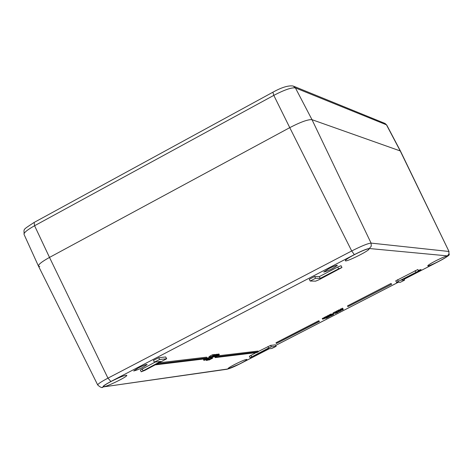 <?xml version="1.0" encoding="UTF-8"?>
<svg xmlns="http://www.w3.org/2000/svg" width="473" height="473" viewBox="0 0 473 473"><rect width="100%" height="100%" fill="white"/><g stroke="black" fill="none" stroke-linecap="round" stroke-linejoin="round"><path stroke-width="0.71" d="M217.361 355.046L213.619 357.038L217.515 355.022L216.971 354.242L217.515 355.022M215.759 355.933L214.239 356.719L215.759 355.933M216.628 354.425L216.971 354.242M330.568 315.107L331.703 314.829L330.568 315.107L330.201 314.368L330.668 314.131L331.342 314.09L331.703 314.829M330.668 314.131L331.029 314.87M336.055 312.618L333.459 313.711L336.208 312.594L335.688 311.878L336.084 312.6M333.128 312.984L335.126 311.849L335.617 312.582M335.363 312.068L335.741 312.801M335.375 312.062L335.688 311.878M335.718 311.867L336.208 312.594M335.126 311.849L335.493 312.588M331.325 315.077L331.963 314.799L331.301 315.036M331.36 314.131L331.963 314.799M331.478 314.072L331.845 314.805M338.798 311.204L336.202 312.298L338.952 311.181L338.432 310.465L338.828 311.187M335.877 311.565L337.876 310.43L338.366 311.163M338.432 310.465L338.118 310.649L338.485 311.388M338.461 310.448L338.952 311.181M337.876 310.43L338.242 311.169M330.568 315.414L327.736 316.567L330.568 315.414L330.201 314.681L329.527 314.716L329.888 315.456M329.427 315.698L329.066 314.959L329.527 314.716M327.736 316.567L327.369 315.828L329.167 315.166M327.836 315.592L328.197 316.331M338.916 310.808L338.55 310.069L339.307 309.756L339.673 310.495L338.916 310.808L340.099 310.264L340.459 310.998L338.006 311.949L340.459 310.998M339.135 309.762L339.502 310.501M327.139 317.028L325.229 317.88L327.139 317.028M325.229 317.88L324.862 317.141L327.286 316.112M325.188 316.957L325.554 317.696M337.834 312.239L335.369 313.416L337.97 312.263L337.651 311.873M335.86 313.132L337.491 312.517L335.86 313.132M325.72 318.033L322.621 319.204L325.258 318.27L325.572 317.738M324.307 318.335L323.946 317.596L324.957 317.324M324.407 317.359L324.768 318.098M322.621 319.204L322.255 318.465L324.046 317.809M322.716 318.228L323.083 318.968M339.549 310.554L339.785 311.033M339.626 310.519L339.874 311.027M340.099 310.264L340.542 310.992M208.906 360.083L212.655 358.156L208.906 360.083M211.455 358.475L211.07 357.683L211.52 357.446L212.271 357.357L212.655 358.156M211.52 357.446L211.904 358.244M210.586 358.67L210.727 358.966M342.618 309.614L340.743 310.536L343.28 309.584L341.949 309.957L342.618 309.614L342.452 309.289M340.548 310.146L340.743 310.536M342.901 308.975L343.203 309.584M342.96 308.934L343.28 309.584M207.369 360.337L211.26 358.321L207.369 360.337M210.302 357.759L210.875 357.523L211.26 358.321M210.716 357.547L211.106 358.345M207.99 360.018L209.917 359.178L207.99 360.018M155.469 364.837L205.453 358.782L206.997 357.978L157.137 363.968M159.448 362.767L206.606 357.174L206.997 357.978M209.356 358.552L206.447 359.918L208.835 358.617L205.921 359.977L208.155 358.7L205.938 360.16L209.356 358.552L208.812 357.771L209.202 358.575M208.504 357.931L208.812 357.771M207.978 357.996L208.445 357.819L208.835 358.617M208.291 357.836L208.676 358.635M207.576 357.996L207.919 357.878L208.309 358.682M207.765 357.895L208.155 358.7M216.634 356.819L215.109 357.612L256.94 352.545L258.359 351.811L216.634 356.819L216.409 356.358M214.937 356.707L215.109 357.612M217.284 355.903L257.998 351.072L258.359 351.811M207.937 358.729L204.49 360.154L206.725 358.877L203.981 360.402L207.937 358.729L207.387 357.943L207.777 358.747M207.073 358.108L207.387 357.943M206.973 357.996L207.411 358.794M206.878 358.043L207.251 358.812M206.565 358.203L206.884 358.853M206.435 358.274L206.725 358.877M203.591 359.598L204.815 358.859M203.644 359.492L204.034 360.296M391.674 284.22L347.874 306.634L391.674 284.22L391 283.481L391.366 284.22M347.874 306.634L347.507 305.895L391 283.481M218.845 355.063L215.026 356.884L218.828 355.022M218.106 354.253L218.964 353.999L219.348 354.791M218.964 353.999L219.348 354.797M215.587 356.577L217.261 355.802L215.587 356.577M319.127 321.451L276.362 343.493L319.488 321.427L318.761 320.718L319.488 321.427M318.761 320.718L276.001 342.759L276.362 343.493M215.138 356.063L216.936 355.146L216.161 355.306L212.46 357.18L215.061 355.897M215.357 354.691L216.569 354.295L216.953 355.093M213.24 356.482L213.429 356.879M212.282 356.813L212.46 357.18M330.473 316.076L333.625 314.51L330.473 316.076L330.231 315.592M332.495 314.787L332.135 314.048L332.596 313.812L333.264 313.776L333.625 314.51M332.596 313.812L332.957 314.551M329.711 315.852L329.858 316.147M330.704 315.101L330.946 315.586M331.821 314.876L332.022 315.278M331.804 314.48L332.235 314.261M215.475 355.264L212.548 356.784L215.629 355.247L215.085 354.46L215.629 355.247M326.269 318.24L329.421 316.679L326.269 318.24L326.027 317.75M329.161 316.147L329.421 316.679M328.599 316.407L328.753 316.721M327.558 316.922L327.819 317.442M328.085 316.543L328.292 316.957M212.046 357.032L211.537 357.298L211.963 356.861M211.336 356.884L211.537 357.298M340.53 309.975L341.405 309.933L343.043 308.875L340.53 309.975L340.164 309.236L340.637 308.993L341.003 309.732M341.4 309.709L342.629 309.076L341.4 309.709M340.217 309.348L340.394 310.182M340.637 308.993L341.305 309.714M340.938 308.975L342.558 308.142L342.919 308.881M342.558 308.142L343.043 308.875M212.318 356.808L215.25 355.288L212.318 356.808M214.358 354.685L214.86 354.49L215.25 355.288M214.707 354.508L215.097 355.306M213.778 354.762L214.299 354.555L214.683 355.359M214.139 354.573L214.529 355.377M208.906 359.379L206.423 360.467L208.906 359.379M209.515 358.836L206.884 360.249L209.515 358.836M209.09 357.996L210.183 357.641M212.755 356.169L210.869 356.985L213.95 355.566L212.649 355.95M213.169 354.738L213.666 354.685M213.4 354.661L213.79 355.465M217.686 355.3L218.431 354.916L217.686 355.3M217.243 354.46L218.047 354.117L218.431 354.916M217.852 354.141L218.236 354.939M209.444 357.612L213.536 355.489L209.444 357.612M212.643 354.886L213.146 354.685L213.536 355.489M212.992 354.703L213.382 355.507M209.687 356.305L212.424 354.768L212.968 355.56M212.424 354.768L212.815 355.578M209.291 357.629L208.9 356.825L209.693 356.411M258.223 351.528L270.645 345.361L275.446 344.852L276.155 346.307L271.366 346.827L268.64 347.992L250.069 357.748L267.712 348.95L271.863 348.465L276.155 346.307M250.069 357.748L249.354 356.281L256.041 352.651M141.22 371.802L144.768 370.406L166.685 358.747L159.59 359.51L154.346 362.141L160.631 361.449L141.22 371.802L140.369 370.04L155.156 362.087M154.346 362.141L153.489 360.355L158.733 357.73L165.692 356.955L166.685 358.747M309.354 279.253L314.646 276.498L319.322 276.61L337.722 267.032L341.063 265.72L341.949 267.511L338.615 268.824L320.209 278.402L315.544 278.307L310.17 281.033L315.633 281.139L318.908 279.791L341.949 267.511M395.795 280.844L417.789 269.539L418.534 271.023L396.492 282.31L400.164 282.375L404.551 280.158L401.37 280.075L418.534 271.023M234.732 364.435C241.591 361.005 245.653 359.338 246.906 359.439C247.84 360.243 228.057 369.91 227.998 368.68C228.098 368.142 230.345 366.729 234.732 364.435M111.09 381.469C119.781 377.117 125.014 375.065 126.776 375.314C128.041 376.573 103.723 388.268 103.522 386.494C103.563 385.791 106.082 384.117 111.09 381.469M354.46 254.64C362.679 250.501 367.527 248.603 368.999 248.94C370.335 250.276 345.55 262.604 345.296 260.729C345.42 259.854 348.477 257.82 354.46 254.64M435.621 260.883C442.172 257.596 445.986 256.029 447.062 256.183C448.037 257.022 427.829 267.127 427.74 265.844C427.923 265.199 430.548 263.544 435.621 260.883M262.704 351.534L256.614 354.667M138.163 368.024C143.148 365.528 146.139 364.358 147.138 364.5C143.088 367.545 138.613 369.703 133.705 370.98L138.163 368.024M328.912 268.634C333.678 266.234 336.492 265.134 337.361 265.323C333.276 268.493 328.729 270.745 323.727 272.081L328.912 268.634M418.238 270.432L421.076 269.521C420.402 270.343 417.795 271.827 413.242 273.956M319.322 276.61L320.209 278.402M269.19 348.778L240.284 363.672C234.389 366.646 230.28 368.408 227.962 368.952L103.735 386.861C101.801 386.879 104.184 385.093 110.889 381.492L354.33 254.628C361.91 250.785 366.894 248.751 369.289 248.52L447.375 255.881C447.854 256.295 445.146 258.057 439.246 261.161L439.275 261.155C453.737 252.978 447.848 255.828 449.037 251.559L400.442 151.017L312.009 119.687C308.201 119.291 300.781 121.945 289.76 127.645L49.505 257.418C41.926 261.622 38.248 264.519 38.467 266.11L97.716 384.987C100.365 387.387 102.097 388.108 102.913 387.168L102.227 387.263M39.779 266.606L38.461 266.098C38.278 264.496 41.955 261.604 49.505 257.418L289.76 127.645C300.781 121.945 308.201 119.291 312.009 119.687L400.436 151.005L386.743 125.055L384.608 123.276L293.763 86.269M333.252 312.824L333.619 313.564M334.074 312.369L334.435 313.102M336.001 311.411L336.362 312.15M336.817 310.95L337.184 311.689M328.942 315.29L329.303 316.029M328.463 315.515L328.824 316.248M328.221 315.568L328.587 316.307M327.251 316.047L327.618 316.786M326.63 316.242L326.997 316.981M325.619 316.727L325.986 317.466M323.828 317.927L324.194 318.66M323.349 318.152L323.715 318.885M323.106 318.205L323.473 318.944M204.401 359.072L204.791 359.876M218.881 353.993L219.271 354.791M215.02 356.435L215.174 356.748M216.451 354.271L216.841 355.069M215.771 354.502L216.161 355.306M330.018 315.662L330.249 316.124M330.538 315.142L330.899 315.875M331.62 314.977L331.798 315.325M332.087 314.344L332.448 315.077M325.82 317.838L326.045 318.288M326.453 317.543L326.701 318.039M327.369 317.046L327.594 317.489M327.907 316.555L328.25 317.241M210.148 357.576L210.538 358.38M213.625 354.602L214.015 355.406M210.515 355.761L210.905 356.565M439.246 261.161L404.102 279.265M398.124 282.346L275.718 345.414M275.363 344.841L276.078 346.295M270.645 345.361L271.366 346.827M250.938 355.282L251.654 356.748M267.925 346.526L268.64 347.992M165.692 356.955L166.543 358.723M158.733 357.73L159.59 359.51M142.142 368.869L142.988 370.631M337.722 267.032L338.615 268.824M314.646 276.498L315.544 278.307M415.111 270.639L415.856 272.123M397.527 279.703L398.272 281.187M403.836 278.804L404.504 280.14M369.289 248.52L371.27 246.179L371.074 243.098C367.988 243.364 361.532 245.99 351.711 250.974L354.33 254.628M447.375 255.881L449.001 253.971L448.842 251.465L371.074 243.098L312.009 119.687L295.412 87.913L386.471 124.831L400.17 150.804L449.037 251.559M404.108 279.277L439.316 261.126M227.962 368.952L226.738 369.283M103.735 386.861L227.282 369.206L240.331 363.66L269.226 348.772M110.889 381.492L107.95 378.152C101.157 381.752 97.745 384.035 97.716 384.987M351.711 250.974L107.95 378.152L49.505 257.418L34.588 225.739L273.796 95.369C284.433 89.84 291.64 87.357 295.412 87.913L293.154 86.021C288.347 85.323 281.595 87.387 272.891 92.217L273.796 95.369L289.76 127.645L351.711 250.974M34.127 222.446L34.588 225.739C27.316 229.819 23.798 232.698 24.034 234.377C24.413 228.518 21.545 230.712 34.127 222.446L272.85 92.235M333.459 313.711L333.093 312.972M336.202 312.298L335.836 311.559M327.683 316.798L327.316 316.059M337.97 312.263L337.752 311.819M203.928 360.396L203.538 359.592M215.026 356.884L214.843 356.512M214.228 356.358L214.074 356.051M210.603 358.386L210.219 357.588M206.423 360.467L206.228 360.071M214.098 355.418L213.707 354.614M210.024 357.103L209.634 356.299M309.271 279.224L310.17 281.033M395.747 280.826L396.492 282.31M403.865 278.792L404.551 280.158M398.148 282.346L275.724 345.426M385.081 123.471L386.743 125.055M24.034 234.377L38.461 266.098"/></g></svg>
